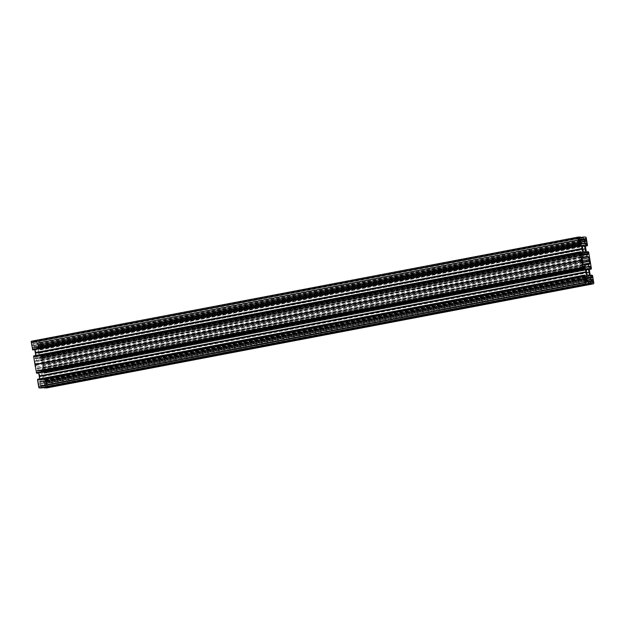 <?xml version="1.0" encoding="UTF-8"?>
<svg xmlns="http://www.w3.org/2000/svg" width="625" height="625" viewBox="0 0 625 625"><rect width="100%" height="100%" fill="white"/><g stroke="black" fill="none" stroke-linecap="round" stroke-linejoin="round"><path stroke-width="0.47" stroke-dasharray="3.12 2.34" d="M36.602 349.383A3.562 1.234 79.2 0 0 36.523 349.391A3.562 1.234 79.2 0 0 35.953 353.008A3.562 1.234 79.2 0 0 37.773 356.391A3.562 1.234 79.2 0 0 37.859 356.383A3.562 1.234 79.2 0 0 38.422 352.773A3.562 1.234 79.2 0 0 36.602 349.383M40.516 372.75A3.562 1.234 -100.8 0 1 42.336 376.141A3.562 1.234 -100.8 0 1 41.766 379.75A3.562 1.234 -100.8 0 1 41.688 379.758A3.562 1.234 -100.8 0 1 39.867 376.375A3.562 1.234 -100.8 0 1 40.43 372.758A3.562 1.234 -100.8 0 1 40.516 372.75M584.891 275.102L37.625 379.25M585.359 277.438L38.648 381.586L38.289 379.453L585 275.305M585.18 276.359L39.82 380.25L39.383 382.164L586.094 278.023L38.953 382.172L585.664 278.023M39.656 378.867L39.812 379.836L585.109 275.961M585.867 282.352L39.156 386.492L38.664 383.57L585.375 279.43M38.664 383.57L585.406 279.617M587.297 277.547L40.586 381.688L587.227 277.883M40.688 381.523L587.391 277.383L40.688 381.523M40.586 381.688L40.25 383.438L586.961 279.297M586.969 279.711L40.258 383.852L40.25 383.438M40.258 383.852L40.453 385.023L587.164 280.883M587.477 281.469L40.766 385.609L40.453 385.023M40.766 385.609L588.234 281.461L44.68 385.008L44.578 385.594L588.375 281.859L43.797 385.602L44.227 387.352L588.477 283.672M588.344 281.664L41.523 385.609M41.633 385.812L41.891 387.359L588.398 283.219M41.789 387.945L41.688 387.359M38.648 381.586L38.953 382.172M39.82 380.25L39.812 379.836M38.672 373.008L37.57 370.539L36.961 370.367L37.211 373.289M35.742 355.508L35.477 358.797L34.734 358.219L34.289 355.883L33.766 355.883M35.477 358.797L582.172 254.656L35.477 358.797M34.766 349.641L580 245.453M579.93 245.031L34.578 348.914L34.711 349.328M34.578 348.914L33.664 347.172L579.648 243.164M579.68 242.953L33.664 347.172M33.484 347L579.75 242.859L33.07 347M579.664 243.438L32.953 347.586L33.055 347M32.953 347.586L33.312 349.719L580.023 245.57M581.234 239.195L34.523 343.344L33.961 341.211L31.469 341.219M34.523 343.344L580.32 239.57L33.711 343.547L33.609 344.133L580.32 239.992L36.766 343.539L37.836 344.117L580.453 240.75M580.523 241.164L33.812 345.312L33.609 344.133M33.812 345.312L33.938 345.719L580.648 241.578M581.57 243.32L34.859 347.469L33.938 345.719M34.859 347.469L581.742 243.492M583.5 243.484L37.602 347.625L35.031 347.633M37.703 347.453L38.039 345.703L581.016 242.273M580.82 241.898L38.031 345.289L38.039 345.703M38.031 345.289L37.836 344.117M580.305 239.773L36.766 343.539M36.656 343.336L36.398 341.781L583.312 237.641M585.703 237.047L38.992 341.188L36.5 341.203L36.602 341.781M38.992 341.188A1.188 0.414 -100.8 0 1 39.609 342.359L586.32 238.211M585.328 246.031L40.664 349.891L39.609 342.359M40.109 349.898L585.289 245.82M585.398 243.594L39.641 347.562L40 349.695M39.641 347.562L39.336 346.977L585.531 242.93M585.602 242.836L39.336 346.977M585.617 242.836L38.906 346.977L585.508 243.008M585.18 244.75L38.461 348.898L38.797 347.148M38.461 348.898L38.477 349.312L585.188 245.164M585.812 248.961L39.102 353.109L38.477 349.312M39.102 353.109L39.664 356.453L40.711 358.609L41.328 358.773L41.422 358.195L41.078 355.852L41.984 356.57L43.352 364.703L590.062 260.555M590.422 276.086L43.711 380.234L42.383 372.68L42.812 370.344L43.555 370.93L44 373.266L44.664 372.547L43.352 364.703M42.812 370.344L589.516 266.203L42.812 370.344M43.711 380.234L44.625 381.977L591.336 277.828M591.516 278L44.625 381.977M44.805 382.148L591.93 278M591.203 277.578L45.336 381.562L45.234 382.141L591.945 278M45.336 381.562L44.977 379.43L590.266 275.555M46.867 387.914A1.188 0.414 79.2 0 0 47.039 386.758L45.875 379.789L45.016 379.219L590.234 275.359L44.977 379.43M44.562 385.594L591.273 281.453L44.578 385.594M587.094 280.469L44.477 383.836L44.68 385.008M44.477 383.836L44.352 383.422L587.023 280.047M587.188 278.094L43.43 381.68L44.352 383.422M581.977 257.867L35.266 362.016L35.547 363.695A2.375 0.82 -100.8 0 1 35.844 365.477L36.125 367.156A1.188 0.414 79.2 0 0 36.742 368.32L37.273 368.32A1.188 0.414 -100.8 0 1 37.625 368.664L38.68 370.664A1.188 0.414 79.2 0 0 39.031 371L41.414 370.992L588.125 266.852M582.188 259.117L42.164 361.984L42.445 363.672A2.375 0.82 79.2 0 0 42.742 365.445L43.023 367.133A1.188 0.414 -100.8 0 1 42.828 368.297L42.266 368.305A1.188 0.414 79.2 0 0 42.242 368.305A1.188 0.414 79.2 0 0 42.031 368.648L41.648 370.648A1.188 0.414 -100.8 0 1 41.438 370.992A1.188 0.414 -100.8 0 1 41.414 370.992M589.539 264.148L42.828 368.297A1.188 0.414 -100.8 0 1 42.797 368.297L589.508 264.156M42.164 361.984A1.188 0.414 79.2 0 0 41.547 360.82L41.016 360.82A1.188 0.414 -100.8 0 1 40.664 360.484L39.609 358.484A1.188 0.414 79.2 0 0 39.258 358.141L583.32 254.5M35.266 362.016A1.188 0.414 -100.8 0 1 35.461 360.852A1.188 0.414 -100.8 0 1 35.492 360.844L36.023 360.844A1.188 0.414 79.2 0 0 36.047 360.844A1.188 0.414 79.2 0 0 36.258 360.5L36.641 358.492A1.188 0.414 -100.8 0 1 36.852 358.156A1.188 0.414 -100.8 0 1 36.875 358.148L39.258 358.141M39.156 386.492L40.195 386.492L39.711 383.57M33.352 345.594L32.867 342.672L31.82 342.68L32.312 345.602L33.352 345.594L580.062 241.453M44.938 383.547L45.422 386.469L46.469 386.469L45.977 383.547L44.938 383.547L591.648 279.406M38.578 345.578L38.094 342.656L39.133 342.648L39.625 345.57L585.289 241.43M37.727 379.82L584.438 275.68M588.406 283.25L41.891 387.359M41.883 381.516L587.281 277.617M40.195 386.492L586.906 282.344M41.953 381.336L588.664 277.195M35.844 365.477L582.555 261.328M35.547 363.695L582.258 259.555M32.312 345.602L579.023 241.453M31.82 342.68L578.531 238.531M33.961 341.211L580.672 237.062M580.977 237.648L34.266 341.797M36.219 347.633L582.93 243.484M32.867 342.672L578.562 238.727M34.062 341.797L580.773 237.648M36.336 347.805L583.047 243.664M33.812 356.453L580.523 252.305M45.875 379.789L592.586 275.641M592.281 275.078L45.57 379.219M43.023 376.508L589.734 272.367M45.977 383.547L591.68 279.594M46.469 386.469L593.18 282.32M45.664 379.789L592.375 275.648M42.914 376.25L589.625 272.102M588.469 283.641L44.023 387.352M42.07 381.516L587.273 277.656M45.422 386.469L592.133 282.328M42.742 365.445L582.766 262.578M44.477 372.695L591.188 268.547M589.992 260.414L43.281 364.555M42.445 363.672L582.516 260.789M40.773 349.32L587.281 245.219M585.344 246.133L40.664 349.891M39.023 352.617L585.734 248.477M39.625 345.57L586.336 241.43M39.133 342.648L584.836 238.695M40.562 349.32L587.273 245.18M39.008 352.883L585.719 248.734M36.5 341.203L580.75 237.523M581.039 238.031L36.398 341.781M36.406 347.633L582.945 243.516M38.094 342.656L584.805 238.508M43.297 364.406L590.008 260.266M41.75 356.422L588.469 252.273M39.492 381.992L585.57 277.969M583.914 268.82L38.625 372.695M583.555 266.531L37.57 370.539M38.492 372.281L583.844 268.398M36.961 370.367L583.672 266.227L36.977 370.367M37.398 370.367L583.586 266.32M36.867 370.953L583.578 266.805M583.945 269L37.234 373.141M582.836 263.016L36.125 367.156M36.742 368.32L583.453 264.18M583.984 264.18L37.273 368.32M37.625 368.664L584.336 264.516M585.391 266.516L38.68 370.664M39.031 371L585.742 266.859M580.406 239.406L33.727 343.547L580.422 239.406M581.195 252.594L35.906 356.469M35.914 356.883L581.266 252.992M581.656 254.602L35.578 358.625M581.75 254.656L35.039 358.805M581.078 251.883L34.367 356.023M34.734 358.219L581.445 254.07M34.289 355.883L581 251.734M36.047 360.844L582.031 256.836L36.023 360.844M35.492 360.844L582.148 256.711M583.352 254.352L36.641 358.492M36.258 360.5L582.969 256.352M36.875 358.148L583.539 254.016L36.852 358.156M47.039 386.758L593.75 282.609M43.578 379.82L590.289 275.672M588.406 282.055L43.766 385.805M42.93 375.945L589.641 271.797M589.094 268.531L42.383 372.68M42.375 372.266L589.086 268.117M589.422 266.375L42.711 370.516M589.438 266.297L43.25 370.344M589.211 269.242L43.922 373.117M43.555 370.93L589.305 266.961M589.258 269.492L44.516 373.258L589.258 269.492M44 373.266L589.242 269.398M44.664 372.547L591.375 268.398M583.469 264.18L43.023 367.133M42.242 368.305L584.586 264.992L42.266 368.305M586.523 266.852L41.648 370.648M42.031 368.648L584.727 265.266M44.547 373.117L591.258 268.969M591.195 268.578L44.633 372.688L591.195 268.578M589.648 271.875L42.938 376.023M580.344 240.133L37.523 343.531M37.586 347.625L584.297 243.484L37.602 347.625M586.375 252.305L39.664 356.453M39.125 353.188L585.836 249.047M587.43 254.461L40.711 358.609M39.797 356.867L586.508 252.719M588.023 254.633L41.312 358.773L588.039 254.633M40.891 358.781L587.602 254.633M41.422 358.195L587.289 254.211M586.352 252.125L41.055 356M41.086 355.852L586.328 251.992L41.078 355.852M588.32 251.711L41.609 355.852M41.984 356.57L588.695 252.422M41.547 360.82L581.977 257.875M581.961 257.773L41.016 360.82M40.664 360.484L581.938 257.375M583.242 254.922L39.609 358.484M41.68 356L588.391 251.852M588.625 252.273L41.914 356.422M36.523 349.391L583.234 245.25M41.766 379.75L588.477 275.609M40.43 372.758L587.141 268.617M37.859 356.383L584.57 252.242M582.172 256.703L35.461 360.852M588.148 266.844L41.438 370.992"/><path stroke-width="0.94" d="M583.312 245.242A3.562 1.234 79.2 0 0 583.234 245.25A3.562 1.234 79.2 0 0 582.664 248.859A3.562 1.234 79.2 0 0 584.484 252.25A3.562 1.234 79.2 0 0 584.57 252.242A3.562 1.234 79.2 0 0 585.133 248.625A3.562 1.234 79.2 0 0 583.312 245.242M587.227 268.609A3.562 1.234 -100.8 0 1 589.047 271.992A3.562 1.234 -100.8 0 1 588.477 275.609A3.562 1.234 -100.8 0 1 588.398 275.617A3.562 1.234 -100.8 0 1 586.578 272.227A3.562 1.234 -100.8 0 1 587.141 268.617A3.562 1.234 -100.8 0 1 587.227 268.609M585.391 282.641L584.227 275.68L37.516 379.82L38.68 386.789L585.391 282.641A1.188 0.414 79.2 0 0 586.008 283.812L39.297 387.953A1.188 0.414 -100.8 0 1 38.68 386.789M37.203 373.289L583.922 269.148L36.609 373.148L583.914 269.148L583.672 266.227L585.203 268.133L585.898 271.891L39.188 376.039L39.266 376.523L585.977 272.383L586.523 275.688L586.094 278.023L585.359 277.438L584.891 275.102L584.336 275.109L37.625 379.25L37.719 379.781M39.266 376.523L39.656 378.867M586.422 279.422L586.906 282.344L585.867 282.352L585.375 279.43L586.422 279.422L585.406 279.617M586.008 283.812L588.5 283.797L41.789 387.945L39.297 387.953M39.188 376.039L38.672 373.008M36.609 373.148L34.938 364.445L581.648 260.297L580.367 252.312L33.656 356.453L34.938 364.445M33.742 356.031L580.477 251.742L33.766 355.883L33.805 356.422M34.766 349.641L35.742 355.508M35.266 352.633L581.977 248.492L581.422 245.18L580.375 243.023L579.766 242.859L579.664 243.438L579.992 245.781L32.719 349.922L32.625 349.352L579.336 245.211L579.43 245.781L32.719 349.922M578.133 237.086L31.469 341.219A1.188 0.414 79.2 0 0 31.445 341.219A1.188 0.414 79.2 0 0 31.25 342.391L32.625 349.352M44.25 387.477L44.328 387.938L46.82 387.922A1.188 0.414 79.2 0 0 46.844 387.922A1.188 0.414 79.2 0 0 46.867 387.914M587.281 277.617L589.969 277.367L591.188 279.688L591.289 281.453L590.477 281.656L590.734 283.203L588.469 283.641M44.328 387.938L591.039 283.789L590.734 283.203M591.039 283.789L593.531 283.781L46.82 387.922L593.555 283.781A1.188 0.414 -100.8 0 1 593.531 283.781M587.289 254.211L588.133 254.047L587.789 251.711L586.328 251.992L588.32 251.711L588.695 252.422L591.375 268.398L590.711 269.117L589.961 266.195L589.422 266.375L589.086 268.117L590.289 275.672L591.336 277.828L591.945 278L591.719 275.078L592.586 275.641L593.75 282.609A1.188 0.414 -100.8 0 1 593.555 283.781M591.719 275.078L590.234 275.359L591.719 275.078M591.234 269.117L589.258 269.492L591.234 269.117M588.133 254.047L587.602 254.633L586.508 252.719L585.188 245.164L585.508 243.008L586.047 242.828L586.711 245.547L587.375 245.75L585.344 246.133M587.281 245.219L587.375 245.75M587.484 245.18L586.32 238.211A1.188 0.414 79.2 0 0 585.703 237.047L583.211 237.055L583.312 237.641L581.039 238.031M582.945 243.516L584.312 243.477L584.75 241.562L584.547 239.977L583.477 239.391L583.109 237.641M583.117 243.484L581.742 243.492L580.648 241.578L580.422 239.406L581.234 239.195L580.672 237.062L578.18 237.078A1.188 0.414 -100.8 0 1 578.18 237.078A1.188 0.414 -100.8 0 0 577.961 238.242L579.336 245.211M33.281 349.922L579.43 245.781M581.977 248.492L582.062 248.977L35.352 353.125M33.766 355.883L580.477 251.742L581 251.734L581.445 254.07L582.188 254.656L582.617 252.32L582.062 248.977M580.453 251.883L580.523 252.305L33.656 356.453M581.648 260.297L35.008 364.586M34.992 364.734L581.719 260.445M581.703 260.594L583.086 268.578L36.375 372.727M583.32 269L583.086 268.578M585.977 272.383L585.898 271.891M584.227 275.68L584.336 275.109M588.5 283.797L588.406 283.25M588.594 277.367L587.398 277.375L586.961 279.297L587.164 280.883L588.234 281.461L588.602 283.219M583.32 254.5L585.969 254L583.586 254.008A1.188 0.414 79.2 0 0 583.562 254.008A1.188 0.414 79.2 0 0 583.352 254.352L582.969 256.352A1.188 0.414 -100.8 0 1 582.758 256.695A1.188 0.414 -100.8 0 1 582.734 256.695L582.203 256.703A1.188 0.414 79.2 0 0 582.172 256.703A1.188 0.414 79.2 0 0 581.977 257.867L582.258 259.555A2.375 0.82 79.2 0 1 582.555 261.328L582.836 263.016A1.188 0.414 -100.8 0 0 583.453 264.18L583.984 264.18A1.188 0.414 79.2 0 1 584.336 264.516L585.391 266.516A1.188 0.414 -100.8 0 0 585.742 266.859L588.125 266.852A1.188 0.414 79.2 0 0 588.148 266.844A1.188 0.414 79.2 0 0 588.359 266.508L588.742 264.5A1.188 0.414 -100.8 0 1 588.953 264.156A1.188 0.414 -100.8 0 1 588.977 264.156L589.508 264.156A1.188 0.414 79.2 0 0 589.539 264.148A1.188 0.414 79.2 0 0 589.734 262.984L589.453 261.305A2.375 0.82 -100.8 0 1 589.156 259.523L588.875 257.844L582.188 259.117M585.969 254A1.188 0.414 -100.8 0 1 586.32 254.336L587.375 256.336A1.188 0.414 79.2 0 0 587.727 256.68L588.258 256.68A1.188 0.414 -100.8 0 1 588.875 257.844M578.531 238.531L579.578 238.531L580.062 241.453L579.023 241.453L578.531 238.531M593.18 282.32L592.133 282.328L591.648 279.406L592.688 279.398L593.18 282.32M585.844 238.508L584.805 238.508L585.289 241.43L586.336 241.43L585.844 238.508L584.836 238.695M39.281 376.266L585.992 272.117M36.531 372.727L583.25 268.578M32.414 349.359L579.125 245.211M35.375 352.898L582.086 248.75M578.562 238.727L579.578 238.531M591.68 279.594L592.688 279.398M587.273 277.656L588.781 277.367M588.477 283.672L590.938 283.203M582.766 262.578L589.453 261.305M582.516 260.789L589.156 259.523M580.75 237.523L583.211 237.055M586.539 276.102L585.18 276.359M585.57 277.969L586.203 277.852M585.109 275.961L586.523 275.688M585.336 268.547L583.914 268.82M39.164 375.953L585.875 271.812M584.289 266.391L583.555 266.531M583.844 268.398L585.203 268.133M583.586 266.32L584.109 266.219M583.391 269.148L36.68 373.289M36.305 372.578L583.016 268.43M31.25 342.391L577.961 238.242M580.195 242.852L579.68 242.953M579.648 243.164L580.375 243.023M581.289 244.766L579.93 245.031M580 245.453L581.422 245.18M580.32 239.57L581.195 239.398L580.32 239.57M35.359 353.203L582.07 249.055M582.617 252.32L581.195 252.594M581.266 252.992L582.625 252.734M582.289 254.484L581.656 254.602M33.625 356.602L580.336 252.453M590.266 275.555L591.688 275.281M592.047 277.414L591.203 277.578M590.477 281.656L588.406 282.055M588.375 281.859L590.508 281.453L588.375 281.859M588.242 281.461L591.391 280.867M591.188 279.688L587.094 280.469M590.141 277.531L587.188 278.094M587.023 280.047L591.062 279.281M587.227 277.883L589.969 277.367M589.961 266.195L589.438 266.297M590.633 268.977L589.211 269.242M589.305 266.961L590.266 266.781M589.242 269.398L590.711 269.117M589.734 262.984L583.469 264.18M588.93 264.164L584.586 264.992L588.953 264.156M588.359 266.508L586.523 266.852M584.727 265.266L588.742 264.5M586.82 245.75L585.328 246.031M586.352 243.414L585.398 243.594M585.289 245.82L586.711 245.547M585.531 242.93L586.047 242.828M583.367 239.188L580.305 239.773M580.32 239.992L583.477 239.391M584.234 239.391L580.344 240.133M584.742 241.148L580.82 241.898M580.453 240.75L584.547 239.977M581.016 242.273L584.75 241.562M584.414 243.312L583.5 243.484M587.766 251.859L586.352 252.125M581.977 257.875L588.258 256.68M587.727 256.68L581.961 257.773M581.938 257.375L587.375 256.336M586.32 254.336L583.242 254.922M31.445 341.219L578.156 237.078"/></g></svg>
